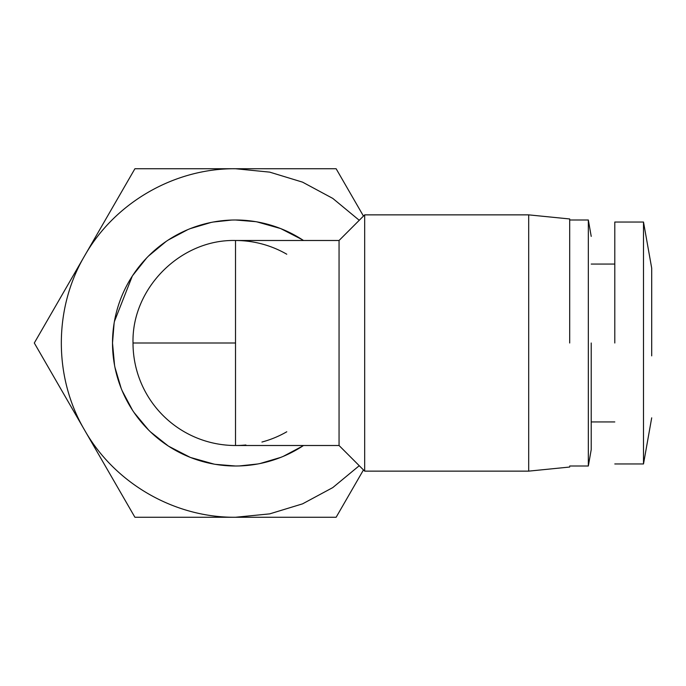 <?xml version="1.0" encoding="UTF-8"?>
<svg xmlns="http://www.w3.org/2000/svg" width="686" height="686" viewBox="0 0 686 686"><rect width="100%" height="100%" fill="white"/><g stroke="black" fill="none" stroke-linecap="round" stroke-linejoin="round"><path stroke-width="1.03" d="M245.905 444.982A102.506 102.506 0 0 1 133.015 343C131.609 288.223 180.744 239.088 235.521 240.494A102.506 102.506 0 0 1 286.774 254.223M651.7 315.594L651.7 355.863M651.7 268.166L643.502 222.041L643.502 463.959L651.7 417.834M614.793 343L614.793 222.041L614.793 343M591.221 343L591.221 449.604L591.221 343M302.835 445.96L283.198 456.396M280.797 457.373L259.96 463.556M257.902 463.959L239.354 465.948M235.521 466.008L215.404 464.353M214.075 464.122L190.511 457.476M190.245 457.373L168.619 446.226M168.207 445.96L150.474 431.88M148.545 429.976L133.933 412.372M132.561 410.314L122.125 390.677M121.148 388.276L114.965 367.439M114.562 365.381L112.513 343L114.116 323.175M303.512 445.506A123.008 123.008 0 0 1 112.513 343A123.008 123.008 0 0 1 303.512 240.494L302.835 240.04M364.678 214.864L339.055 240.494L339.055 445.506L364.678 471.136L364.678 214.864L528.692 214.864L528.692 471.136L364.678 471.136M591.221 236.396L588.331 219.992L588.331 466.008L591.221 449.604L591.221 421.933L614.793 421.933M569.697 343L569.697 218.963L569.697 343M651.7 343L651.7 268.166L651.7 343M363.469 469.919L336.131 517.261L134.91 517.261L34.3 343L134.91 168.739L336.131 168.739L363.469 216.081M359.258 465.708L332.787 487.592L302.543 503.858L269.692 513.874L235.521 517.261C174.433 517.819 114.673 483.313 84.601 430.131C53.577 377.497 53.577 308.503 84.601 255.869C114.673 202.687 174.433 168.181 235.521 168.739L269.692 172.126L302.543 182.142L332.787 198.408L359.258 220.292M114.399 321.537L132.295 276.098M132.561 275.686L146.641 257.962M148.545 256.024L166.149 241.421M168.207 240.04L187.844 229.604M190.245 228.627L211.082 222.444M213.14 222.041L231.688 220.052M235.521 219.992L255.638 221.647M256.958 221.878L280.531 228.524M280.797 228.627L302.423 239.774M286.774 431.777A102.506 102.506 0 0 1 261.932 442.041M339.055 240.494L235.521 240.494L235.521 445.506L339.055 445.506M235.521 343L133.015 343M614.793 463.959L643.502 463.959M569.697 466.008L588.331 466.008M569.697 467.037L528.692 471.136M614.793 222.041L643.502 222.041M591.221 264.067L614.793 264.067M569.697 219.992L588.331 219.992M569.697 218.963L528.692 214.864"/></g></svg>
